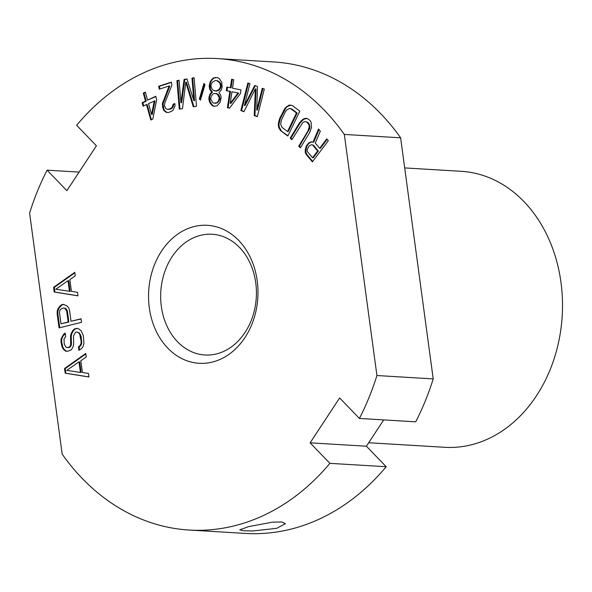 <?xml version="1.0" encoding="UTF-8"?>
<svg xmlns="http://www.w3.org/2000/svg" width="592" height="592" viewBox="0 0 592 592"><rect width="100%" height="100%" fill="white"/><g stroke="black" fill="none" stroke-linecap="round" stroke-linejoin="round"><path stroke-width="0.89" d="M368.698 442.735L444.777 447.3A138.239 109.335 93.4 0 0 471.387 444.799A138.239 109.335 -86.6 0 0 562.4 299.027A138.239 109.335 -86.6 0 0 461.353 171.325L404.691 167.921M386.191 466.725A236.156 186.776 93.4 0 1 245.399 533.422L189.107 530.04A236.156 186.776 -86.6 0 0 329.892 463.344L386.191 466.725L366.404 446.213L383.712 419.906M433.218 378.91A236.156 186.776 93.4 0 1 415.725 421.83L359.433 418.448A236.156 186.776 -86.6 0 0 376.926 375.528L433.218 378.91L400.621 137.81A236.156 186.776 93.4 0 0 273.711 61.96L217.419 58.578A236.156 186.776 -86.6 0 0 76.627 125.275L96.415 145.787L66.881 190.683L47.094 170.17L79.106 172.094M47.094 170.17A236.156 186.776 -86.6 0 0 29.6 213.09L62.197 454.19A236.156 186.776 -86.6 0 0 189.107 530.04M376.926 375.528L344.322 134.428A236.156 186.776 -86.6 0 0 217.419 58.578M344.322 134.428L400.621 137.81M248.633 526.614L272.364 522.174L281.725 521.959L285.44 523.661L276.775 528.301L252.799 530.972L243.379 530.758L239.775 529.84L248.633 526.614M359.433 418.448L339.645 397.942L310.112 442.831L329.892 463.344M149.31 307.796A69.116 54.664 -86.6 0 0 212.417 362.052A69.116 54.664 -86.6 0 0 257.217 280.823A69.116 54.664 -86.6 0 0 194.102 226.566A69.116 54.664 -86.6 0 0 149.31 307.796M319.65 148.318L315.27 143.079L320.324 131.158L318.526 128.997L313.042 142.124L311.333 141.791L309.202 142.665L306.575 145.506L305.235 149.887L305.243 152.47L306.197 154.468L312.384 161.868L328.316 140.726L326.769 138.876L319.65 148.318L320.353 148.363L327.154 139.335M299.471 122.84L290.191 138.099L291.893 139.727L302.653 122.759L304.118 121.826L305.568 121.656L307.004 122.241L308.972 124.897L309.224 126.695L307.973 130.95L298.694 146.217L300.396 147.837L309.675 132.571L311.525 127.332L311.052 122.211L309.934 120.368L307.078 118.43L305.346 118.333L303.015 119.221L299.471 122.84L300.174 122.877L290.894 138.143L292.13 139.327M280.482 130.573L287.838 136.049L299.833 111.155L292.478 105.679L290.687 105.065L288.955 105.213L285.07 108.084L279.661 118.452L278.284 123.898L278.492 126.932L280.482 130.573L288.008 135.701M244.4 105.45L249.913 83.701L247.856 82.932L240.848 110.563L243.934 111.71L255.337 88.933L254.227 115.529L257.313 116.676L264.313 89.052L262.256 88.289L256.743 110.038L257.453 86.499L254.715 85.485L244.4 105.45L245.103 105.487L255.322 85.707M226.825 87.046L226.285 90.672L229.822 91.39L227.395 107.722L229.518 108.151L240.448 93.543L240.988 89.917L232.486 88.193L233.751 79.728L231.62 79.298L230.362 87.764L226.825 87.046M222.148 87.105L221.719 82.17L219.062 78.329L217.301 77.604L213.312 77.981L210.219 81.481L209.213 86.336L209.746 89.436L211.758 92.012L209.812 94.35L208.835 98.59L209.376 101.691L212.025 105.531L213.786 106.249L217.057 105.827L220.15 102.335L221.164 97.48L220.594 94.994L218.944 92.441L221.245 90.117L222.148 87.105M199.341 98.982L200.429 100.159L205.024 84.649L203.937 83.472L199.341 98.982L200.592 99.611M176.927 80.616L179.28 109.143L182.499 108.61L185.777 82.214L193.258 106.819L196.485 106.279L194.132 77.744L191.978 78.107L193.828 100.566L186.961 78.943L184.09 79.417L180.93 102.712L179.073 80.253L176.927 80.616L177.63 80.653L179.968 109.032M171.909 85.1L171.369 82.14L158.723 86.225L159.263 89.192L169.097 86.01L162.304 103.903L163.385 109.831L165.22 111.747L166.84 112.48L169.06 112.391L172.812 110.549L174.98 106.079L174.899 103.593L173.145 104.162L171.924 107.7L168.868 109.313L167.003 109.291L165.738 108.44L164.495 105.702L164.768 103.104L171.909 85.1M152.825 119.036L156.688 99.7L155.726 96.267L147.563 100.152L145.321 92.137L143.286 93.107L145.521 101.121L142.117 102.742L143.072 106.175L146.476 104.555L150.79 120.006L152.825 119.036M64.558 368.49L65.194 373.197L88.941 376.986L88.467 373.456L82.406 372.538L80.815 360.78L86.24 356.991L85.766 353.461L64.558 368.49L65.261 368.535L65.897 373.241L88.933 376.912M65.682 336.596L65.201 333.067L63.847 334.014L61.057 338.972L60.976 342.028L62.175 347.201L63.448 349.317L65.675 351.189L67.673 351.3L71.417 349.754L73.008 346.927L73.652 344.337L73.497 335.864L75.487 332.327L76.923 331.964L78.514 332.785L79.713 334.31L81.141 341.244L80.986 343.715L79.787 345.839L78.433 346.786L78.906 350.316L80.741 349.25L82.895 346.882L83.931 343.589L83.376 335.819L81.23 330.891L78.995 329.011L76.923 328.316L74.533 328.915L72.779 330.573L71.181 333.4L70.544 335.99L70.7 344.463L69.982 346.468L68.628 347.415L66.156 347.423L64.247 344.255L64.01 338.839L65.682 336.596M61.39 304.843L58.356 308.032L57.239 310.741L57.158 313.804L59.067 327.916L81.548 322.3L81.074 318.77L71.025 321.278L69.597 310.696L68.724 307.877L66.97 305.879L63.3 304.362L61.39 304.843L62.093 304.887L59.059 308.077L57.942 310.785L57.868 313.849L59.748 327.746M53.583 287.342L54.22 292.048L77.974 295.837L77.493 292.307L71.44 291.39L69.849 279.631L75.265 275.842L74.792 272.313L53.583 287.342L54.286 287.386L54.923 292.085L77.959 295.763M312.717 145.158L317.615 151.019L312.532 157.768L307.633 151.907L307.196 150.531L307.359 149.014L309.135 146.009L311.607 144.685L313.42 145.203L318.318 151.064L313.235 157.812L312.532 157.768M287.527 131.505L282.014 127.398L280.63 124.209L281.503 119.821L285.329 111.873L286.654 109.979L289.466 108.477L290.946 108.861L296.459 112.968L287.527 131.505L288.23 131.55L297.169 113.005L291.649 108.898L289.466 108.477M237.969 93.04L230.236 103.311L231.946 91.819L238.672 93.085L230.939 103.356L230.236 103.311M216.761 80.645L219.528 82.651L220.461 85.159L220.35 86.994L219.121 89.377L216.139 91.042L213.305 90.258L211.936 88.948L211.004 86.439L211.115 84.604L212.343 82.221L215.325 80.556L217.464 80.69L220.231 82.695L221.164 85.204L221.053 87.039L219.832 89.422L218.315 90.561L214.704 90.953M213.971 103.193L212.572 102.49L210.634 98.694L211.536 95.682L213.083 93.928L214.556 93.403L217.397 94.187L219.329 97.983L218.433 101.003L216.879 102.749L213.971 103.193L217.59 102.793L219.965 99.249L219.425 96.148L218.1 94.232L215.991 93.492M154.305 100.832L151.552 114.456L148.518 103.585L155.008 100.877L152.255 114.5L151.552 114.456M66.785 370.363L78.988 361.845L80.416 372.427L66.785 370.363M66.644 310.822L68.161 321.996L60.983 323.787L59.474 312.62L59.711 310.733L60.51 309.32L63.3 308.01L64.817 308.24L66.644 310.822L67.355 310.867L68.864 322.041L60.983 323.787M55.811 289.214L68.013 280.697L69.442 291.279L55.811 289.214M161.327 306.427A60.48 47.834 -86.6 0 0 204.913 354.993A60.48 47.834 -86.6 0 0 255.751 282.828A60.48 47.834 93.4 0 0 212.165 234.254A60.48 47.834 93.4 0 0 161.327 306.427M366.404 446.213L310.112 442.831M306.197 154.468L306.9 154.505L312.694 161.453M305.243 152.47L305.946 152.514L306.9 154.505M305.235 149.887L305.938 149.931L305.946 152.514M305.812 147.164L306.515 147.208L305.938 149.931M306.575 145.506L307.278 145.551L306.515 147.208M307.929 143.708L308.632 143.745L307.278 145.551M309.202 142.665L309.912 142.709L308.632 143.745M311.88 141.895L309.912 142.709M313.042 142.124L313.745 142.169L319.007 129.574M311.607 144.685L313.42 145.203M307.085 118.43L303.718 119.258L300.174 122.877M305.568 121.656L307.707 122.285L308.839 123.365L309.927 126.732L309.594 128.753L299.397 146.254L300.64 147.438M290.931 105.147L287.409 106.464L285.773 108.129L280.364 118.489L278.987 123.943L279.195 126.977L281.185 130.617M262.907 88.526L257.446 110.075L256.743 110.038M255.337 88.933L256.04 88.97L254.93 115.573L257.357 116.476M248.507 83.176L241.551 110.6L244.03 111.525M227.513 87.187L226.988 90.717L230.525 91.434L228.098 107.759L229.585 108.062M232.316 79.439L231.065 87.808L230.362 87.764M231.946 91.819L238.672 93.085M217.308 77.611L214.023 78.026L212.114 79.75L210.922 81.526L210.027 84.538L210.449 89.473L212.461 92.049L210.515 94.387L209.649 96.792L210.079 101.728L212.735 105.568L214.489 106.294M204.477 84.057L200.044 99.027M187.005 79.091L184.8 79.461L181.633 102.756L180.93 102.712M194.139 77.907L192.681 78.144L194.531 100.61L193.828 100.566M185.777 82.214L186.48 82.258L193.91 106.708M179.087 80.416L177.63 80.653M174.906 103.866L173.848 104.207L172.627 107.737L170.977 108.898L167.003 109.291M169.097 86.01L169.8 86.055L163.007 103.94L164.088 109.875L165.923 111.792L167.403 112.458M171.414 82.392L159.426 86.269L159.914 88.978M146.476 104.555L147.179 104.599L151.397 119.717M145.417 92.47L143.989 93.151L146.224 101.165L142.82 102.779L143.686 105.887M155.822 96.6L147.563 100.152M85.833 353.957L65.261 368.535M78.988 361.845L79.691 361.89L81.119 372.472L80.416 372.427M77.293 328.442L75.236 328.96L73.482 330.61L71.884 333.444L71.247 336.034L71.403 344.507L70.685 346.505L69.331 347.452L67.673 347.652M76.923 331.964L79.217 332.822L81.215 336.582L81.689 343.76L80.49 345.883L79.136 346.831L79.557 349.939M65.268 333.555L62.878 336.3L61.76 339.009L61.679 342.072L62.878 347.245L64.151 349.361L66.378 351.226M63.847 304.451L62.093 304.887M81.104 318.977L71.025 321.278M63.3 308.01L65.52 308.284L67.355 310.867M74.858 272.808L54.286 287.386M68.013 280.697L68.716 280.734L70.145 291.323L69.442 291.279M317.615 151.019L318.318 151.064M290.191 138.099L290.894 138.143M301.254 120.65L301.957 120.687M303.015 119.221L303.718 119.258M305.346 118.333L306.049 118.37M298.694 146.217L299.397 146.254M307.973 130.95L308.684 130.995M308.891 128.708L309.594 128.753M309.224 126.695L309.927 126.732M308.972 124.897L309.675 124.942M308.136 123.321L308.839 123.365M307.004 122.241L307.707 122.285M279.202 128.908L279.912 128.945M278.492 126.932L279.195 126.977M278.284 123.898L278.987 123.943M278.691 121.323L279.394 121.367M279.661 118.452L280.364 118.489M283.487 110.504L284.197 110.549M285.07 108.084L285.773 108.129M286.706 106.419L287.409 106.464M288.955 105.213L289.658 105.258M296.459 112.968L297.169 113.005M290.946 108.861L291.649 108.898M254.227 115.529L254.93 115.573M240.848 110.563L241.551 110.6M227.395 107.722L228.098 107.759M229.822 91.39L230.525 91.434M226.285 90.672L226.988 90.717M212.025 105.531L212.735 105.568M210.345 103.585L211.048 103.63M209.376 101.691L210.079 101.728M208.835 98.59L209.538 98.627M208.946 96.755L209.649 96.792M209.812 94.35L210.515 94.387M211.004 92.574L211.707 92.618M211.758 92.012L212.461 92.049M211.07 91.353L211.781 91.397M209.746 89.436L210.449 89.473M209.213 86.336L209.916 86.373M209.316 84.501L210.027 84.538M210.219 81.481L210.922 81.526M211.411 79.713L212.114 79.75M213.312 77.981L214.023 78.026M215.148 77.478L215.851 77.522M218.167 81.341L218.87 81.385M216.139 91.042L216.842 91.087M217.612 90.517L218.315 90.561M219.121 89.377L219.832 89.422M220.35 86.994L221.053 87.039M220.461 85.159L221.164 85.204M219.528 82.651L220.231 82.695M215.407 103.274L216.11 103.319M216.879 102.749L217.59 102.793M218.433 101.003L219.136 101.04M219.255 99.212L219.965 99.249M219.329 97.983L220.032 98.028M218.722 96.104L219.425 96.148M217.397 94.187L218.1 94.232M184.09 79.417L184.8 79.461M191.978 78.107L192.681 78.144M168.868 109.313L169.578 109.357M170.274 108.854L170.977 108.898M171.924 107.7L172.627 107.737M172.76 106.168L173.471 106.212M173.145 104.162L173.848 104.207M165.22 111.747L165.923 111.792M163.385 109.831L164.088 109.875M162.6 107.574L163.303 107.618M162.386 106.39L163.089 106.427M162.304 103.903L163.007 103.94M162.689 101.898L163.392 101.935M158.723 86.225L159.426 86.269M142.117 102.742L142.82 102.779M145.521 101.121L146.224 101.165M143.286 93.107L143.989 93.151M65.194 373.197L65.897 373.241M68.628 347.415L69.331 347.452M69.982 346.468L70.685 346.505M70.7 344.463L71.403 344.507M70.944 342.576L71.647 342.62M70.463 339.053L71.166 339.09M70.544 335.99L71.247 336.034M71.181 333.4L71.884 333.444M72.779 330.573L73.482 330.61M74.533 328.915L75.236 328.96M78.433 346.786L79.136 346.831M79.787 345.839L80.49 345.883M80.986 343.715L81.689 343.76M81.141 341.244L81.851 341.288M80.512 336.537L81.215 336.582M79.713 334.31L80.416 334.347M78.514 332.785L79.217 332.822M63.448 349.317L64.151 349.361M62.175 347.201L62.878 347.245M61.376 344.973L62.079 345.01M60.976 342.028L61.679 342.072M61.057 338.972L61.76 339.009M62.175 336.256L62.878 336.3M63.847 334.014L64.55 334.058M60.036 305.79L60.739 305.835M57.158 313.804L57.868 313.849M57.239 310.741L57.942 310.785M58.356 308.032L59.059 308.077M68.161 321.996L68.864 322.041M65.934 309.179L66.637 309.224M64.817 308.24L65.52 308.284M54.22 292.048L54.923 292.085"/></g></svg>
